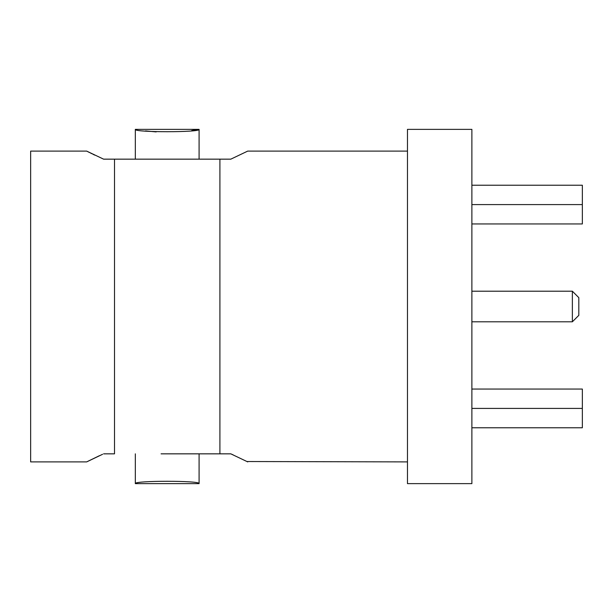 <?xml version="1.0" encoding="UTF-8"?>
<svg xmlns="http://www.w3.org/2000/svg" width="613" height="613" viewBox="0 0 613 613"><rect width="100%" height="100%" fill="white"/><g stroke="black" fill="none" stroke-linecap="round" stroke-linejoin="round"><path stroke-width="0.92" d="M191.731 130.538L199.087 129.366L199.087 159.158L219.906 159.158L103.605 159.158L86.686 151.105L30.65 151.105L30.65 461.895L86.686 461.895L102.586 454.287M99.413 455.704L87.414 461.528M86.686 151.105L88.065 151.809M88.548 152.055L89.598 152.591M90.64 153.112L91.812 153.694M92.923 154.238L94.731 155.112M407.469 151.105L247.721 151.105L230.994 159.073M407.469 461.895L247.001 461.528M233.124 454.861L230.871 453.873M161.073 453.842L219.906 453.842L219.906 159.158L230.81 159.158M135.32 159.158L135.32 129.366L199.087 129.366C201.156 132.492 133.343 132.508 135.32 129.366M135.32 453.842L135.32 483.634C133.32 480.5 201.095 480.5 199.087 483.634L199.087 453.842M145.534 130.914L156.169 131.91M219.906 453.842L230.81 453.842L247.721 461.895M103.605 453.842L114.508 453.842L114.508 159.158M407.469 129.366L407.469 483.634L471.88 483.634L471.88 129.366L407.469 129.366M471.88 408.411L582.35 408.411L582.35 389.056L471.88 389.056L471.88 223.944L582.35 223.944L582.35 204.589L471.88 204.589M471.88 185.233L582.35 185.233L582.35 204.589M582.35 408.411L582.35 427.767L471.88 427.767M572.366 291.206L572.366 321.794L578.81 315.358L578.81 297.642L572.366 291.206L471.88 291.206M135.32 483.634L199.087 483.634M572.366 321.794L471.88 321.794"/></g></svg>
